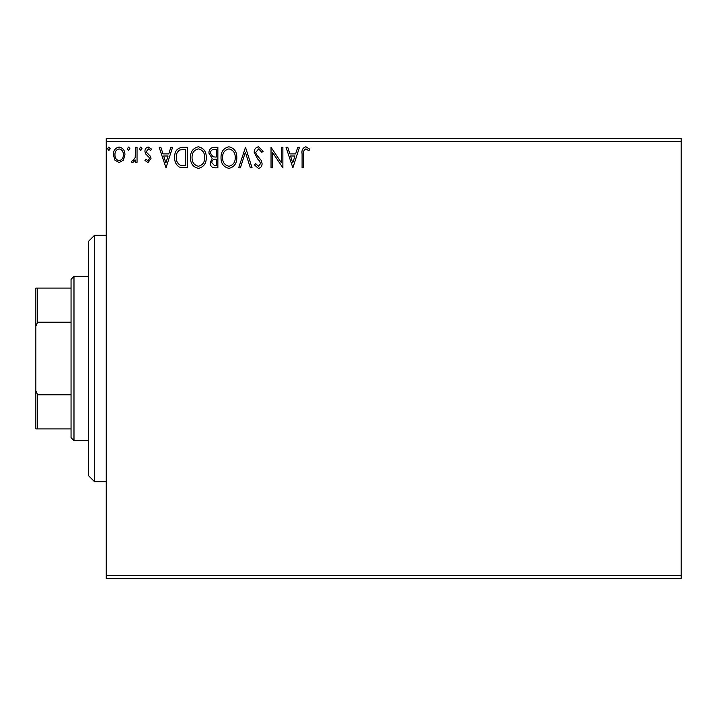 <?xml version="1.0" encoding="UTF-8"?>
<svg xmlns="http://www.w3.org/2000/svg" width="717" height="717" viewBox="0 0 717 717"><rect width="100%" height="100%" fill="white"/><g stroke="black" fill="none" stroke-linecap="round" stroke-linejoin="round"><path stroke-width="1.08" d="M681.15 578.485L106.25 578.485L106.25 575.554L681.15 575.554L681.15 578.485M681.15 141.446L106.25 141.446L106.25 138.515L681.15 138.515L681.15 575.554M123.405 160.097L119.139 162.58L114.89 160.106L113.358 154.773C113.313 150.516 115.24 147.944 119.139 147.048C123.046 147.935 124.973 150.516 124.937 154.773L123.405 160.097M137.046 147.308L137.046 162.311L135.468 162.311L135.468 160.106L132.717 162.58L131.516 162.06L132.269 160.465L132.977 160.733L135.217 157.507L135.468 147.308L137.046 147.308M147.989 162.58L144.942 160.447L145.865 159.156L147.89 160.733L149.414 158.717L149.037 157.355L145.461 153.707L144.942 151.386C144.924 148.966 146.035 147.523 148.276 147.048L151.52 149.082L150.615 150.471L148.446 148.894L146.519 151.305L146.895 152.739L150.489 156.333L151 158.645L147.989 162.58M182.548 147.308L187.325 147.308L187.325 167.841L179.331 167.106C175.997 164.793 174.446 161.531 174.688 157.319C174.455 151.395 177.072 148.06 182.548 147.308M217.86 147.308L217.86 167.841L214.957 167.841C211.829 167.688 210.251 165.986 210.224 162.759L212.151 158.385L208.907 153.142C208.925 149.745 210.547 147.801 213.756 147.308L217.86 147.308M245.501 147.308L252.079 167.841L250.358 167.841L245.366 152.264L240.374 167.841L238.653 167.841L245.501 147.308M281.297 147.308L282.874 147.308L282.874 167.841L272.612 152.533L272.612 167.841L271.035 167.841L271.035 147.308L281.297 162.589L281.297 147.308M303.676 154.182L303.676 167.841L302.09 167.841L302.09 153.976C301.463 150.247 302.717 147.854 305.845 146.788L309.726 149.154L308.928 150.731L305.863 148.894C303.927 149.907 303.192 151.672 303.676 154.182M106.25 141.446L106.25 575.554M292.877 167.841L286.038 147.308L287.759 147.308L289.865 153.895L295.628 153.895L297.743 147.308L299.464 147.308L292.877 167.841M258.523 146.788L263.13 151.269L261.848 152.309L258.631 148.894L255.763 152.371L256.283 154.388L261.275 160.456L262.081 163.575C262.108 166.236 260.889 167.841 258.416 168.37L254.445 164.892L255.682 163.628L258.434 166.263L260.504 163.664L259.545 161.011L257.6 158.968L254.185 152.345C254.212 149.261 255.655 147.406 258.523 146.788M236.807 157.489C236.924 163.342 234.325 166.971 229.01 168.37C223.579 167.106 220.917 163.512 221.015 157.588C220.917 151.717 223.543 148.123 228.893 146.788C234.244 148.069 236.888 151.645 236.807 157.489M206.272 157.489C206.388 163.342 203.789 166.971 198.475 168.37C193.043 167.106 190.381 163.512 190.48 157.588C190.381 151.717 193.007 148.123 198.358 146.788C203.709 148.069 206.353 151.645 206.272 157.489M166.003 167.841L159.156 147.308L160.877 147.308L162.983 153.895L168.755 153.895L170.861 147.308L172.582 147.308L166.003 167.841M142.047 148.76L140.729 150.471L139.412 148.76L140.729 147.048L142.047 148.76M129.938 148.76L128.621 150.471L127.303 148.76L128.621 147.048L129.938 148.76M110.194 148.76L108.876 150.471L107.559 148.76L108.876 147.048L110.194 148.76M290.537 156.001L292.751 162.893L294.956 156.001L290.537 156.001M222.593 157.588C222.521 162.284 224.636 165.179 228.938 166.263C233.231 165.125 235.328 162.203 235.23 157.498C235.31 152.82 233.213 149.952 228.938 148.894C224.609 149.952 222.494 152.846 222.593 157.588M214.643 165.735L216.274 165.735L216.274 159.156L215.476 159.156C213.11 159.138 211.882 160.33 211.802 162.714L214.643 165.735M215.476 157.05L216.274 157.05L216.274 149.414L214.473 149.414C211.963 149.378 210.637 150.615 210.484 153.142L212.967 156.808L215.476 157.05M192.057 157.588C191.986 162.284 194.101 165.179 198.403 166.263C202.696 165.125 204.793 162.203 204.695 157.498C204.775 152.82 202.678 149.952 198.403 148.894C194.074 149.952 191.959 152.846 192.057 157.588M185.739 165.735L185.739 149.414L179.824 149.943C177.251 151.654 176.068 154.11 176.265 157.319C176.059 160.778 177.359 163.386 180.164 165.161L185.739 165.735M163.664 156.001L165.869 162.893L168.074 156.001L163.664 156.001M114.935 154.755C114.863 157.946 116.271 159.936 119.147 160.733C122.024 159.936 123.423 157.946 123.36 154.755C123.432 151.583 122.024 149.629 119.147 148.894C116.271 149.629 114.863 151.583 114.935 154.755M94.51 481.69L88.648 475.828L88.648 241.172L94.51 235.31L94.51 481.69L106.25 481.69M73.985 440.632L71.046 437.693L71.046 279.307L73.985 276.368L73.985 440.632L88.648 440.632M71.046 322.22L37.607 322.22L35.85 326.244L35.85 288.1L37.607 288.1L37.607 322.22M71.046 428.9L35.85 428.9L35.85 326.244M35.85 390.756L37.607 394.78L37.607 428.9M71.046 394.78L37.607 394.78M71.046 288.1L37.607 288.1M94.51 235.31L106.25 235.31M73.985 276.368L88.648 276.368"/></g></svg>
